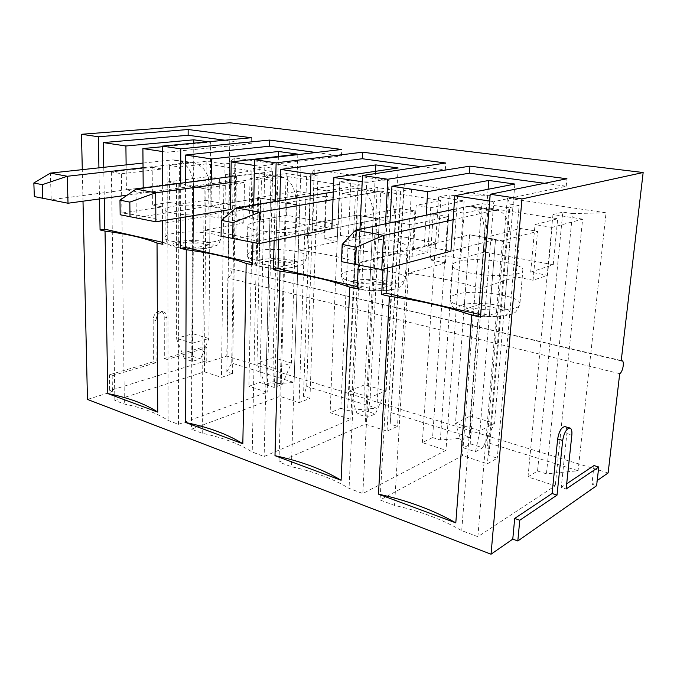 <?xml version="1.0" encoding="UTF-8"?>
<svg xmlns="http://www.w3.org/2000/svg" width="677" height="677" viewBox="0 0 677 677"><rect width="100%" height="100%" fill="white"/><g stroke="black" fill="none" stroke-linecap="round" stroke-linejoin="round"><path stroke-width="0.51" stroke-dasharray="3.38 2.54" d="M364.962 410.634L375.363 413.909L367.619 417.269L357.185 413.943L364.962 410.634L364.801 384.764L349.129 390.951L357.244 215.032L235.85 238.727L236.332 207.873M258.961 243.618L221.091 236.138M357.185 413.943L349.129 390.951L370.184 397.365L379.416 218.933L357.244 215.032L309.245 224.4L331.848 228.682L379.416 218.933L331.848 228.682M367.619 417.269L370.184 397.365L385.704 390.967L364.801 384.764L373.145 218.485C373.365 201.644 368.491 191.659 358.539 188.544L380.872 192.04C390.697 195.162 395.436 205.275 395.106 222.361L385.704 390.967L375.363 413.909M333.008 199.571L376.708 192.04L380.872 192.04M333.312 191.972L354.325 188.519L358.539 188.544M470.743 443.977L482.786 447.768L475.499 451.728L463.398 447.861L470.743 443.977L470.312 416.067L455.511 423.345L469.584 234.792L354.054 263.725L355.594 230.172M381.743 269.581L341.453 261.644M463.398 447.861L455.511 423.345L479.968 430.792L495.53 239.353L469.584 234.792L424.217 246.149L450.916 251.201L495.53 239.353L450.916 251.201M475.499 451.728L479.968 430.792L494.532 423.252L470.312 416.067L484.275 238.084C485.113 220.008 480.949 209.405 471.776 206.273L497.942 210.369C506.904 213.5 510.881 224.239 509.883 242.594L494.532 423.252L482.786 447.768M453.125 219.712L494.092 210.471L497.942 210.369M453.861 209.32L467.841 206.35L471.776 206.273M273.127 381.684L282.191 384.544L274.177 387.43L265.079 384.528L273.127 381.684L273.161 357.583L256.981 362.889L260.577 198.031L136.255 217.664L135.992 189.111M155.845 221.811L120.167 214.753M265.079 384.528L256.981 362.889L275.294 368.466L279.736 201.407L260.577 198.031L211.122 205.842L230.518 209.515L279.736 201.407L230.518 209.515M274.177 387.43L275.294 368.466L291.389 362.99L273.161 357.583L277.223 201.577C276.969 185.803 271.629 176.375 261.187 173.295L280.481 176.316C290.839 179.413 296.094 188.951 296.255 204.928L291.389 362.99L282.191 384.544M230.908 182.46L276.131 176.24L280.481 176.316M230.984 176.604L256.811 173.21L261.187 173.295M192.64 356.314L200.62 358.835L192.446 361.332L184.457 358.776L192.64 356.314L192.835 333.744L176.384 338.339L176.511 183.255L51.198 199.681L50.394 173.1M68.013 203.235L34.324 196.567M184.457 358.776L176.384 338.339L192.454 343.239L193.241 186.192L176.511 183.255L176.46 244.465L192.928 248.197L209.735 244.896L193.3 241.266L176.46 244.465M126.125 164.892L126.413 189.822L176.511 183.255L193.241 186.192L127.174 195.188M192.446 361.332L192.454 343.239L208.871 338.508L192.835 333.744L193.58 186.827C192.979 172 187.317 163.081 176.604 160.051L193.427 162.683C204.099 165.73 209.701 174.751 210.242 189.763L208.871 338.508L200.62 358.835M143.042 167.727L188.985 162.556L193.427 162.683M143.008 163.064L172.144 159.907L176.604 160.051M619.709 373.662L227.861 278.027L226.778 356.085L206.739 362.322L206.866 347.656L167.067 359.462L166.999 317.708C166.897 314.72 165.797 312.808 163.707 311.987C159.307 311.691 156.717 314.551 155.938 320.551L156.125 362.711L112.17 375.752L109.403 374.779L109.674 390.654L112.424 391.661L87.46 399.43M112.17 375.752L112.424 391.661M83 201.196L82.289 169.648M230.028 122.791L228.005 268.041L621.232 360.553M227.861 278.027C232.059 274.735 232.49 271.409 229.165 268.058M206.739 362.322L204.014 361.459L109.674 390.654M608.132 472.952L226.778 356.085M594.008 465.564L591.91 484.207L597.207 480.535M591.91 484.207L596.623 485.705M340.836 408.265L347.639 410.431L376.911 408.231L306.706 386.406L303.508 396.358L309.948 398.406L299.107 402.587L279.914 396.358L191.43 429.21L202.245 433.272C222.581 437.545 239.226 443.799 252.208 452.016L264.132 456.493L350.83 419.385L330.122 412.665L340.836 408.265L350.914 180.04L358.184 181.14L347.639 410.431M537.538 471.014L546.441 473.858L578.073 470.752L486.983 442.436L488.912 455.503L497.273 458.168L487.432 463.753L462.459 455.638L380.068 499.998L394.505 505.414C419.892 511.05 442.293 519.462 461.706 530.633L477.877 536.7L555.242 485.773L528.001 476.93L537.538 471.014L562.807 212.096L572.488 213.56L546.441 473.858M432.595 437.537L440.346 440.008L470.777 437.401L391.145 412.648L390.18 424.005L397.484 426.332L387.041 431.147L365.233 424.064L278.983 462.061L291.415 466.732C314.026 471.615 333.236 478.825 349.036 488.354L362.838 493.533L445.991 450.29L422.346 442.614L432.595 437.537L449.308 194.925L457.652 196.186L440.346 440.008M259.917 382.446L265.934 384.367L294.106 382.488L231.746 363.109L226.812 371.885L232.533 373.712L221.464 377.368L204.429 371.842L114.862 400.479L124.365 404.042C142.788 407.816 157.36 413.292 168.082 420.451L178.491 424.352L267.212 392.228L248.916 386.288L259.917 382.446L264.8 167.007L271.189 167.981L300.901 167.727L234.868 157.978L229.757 161.71L235.799 162.624L224.155 163.995L206.146 161.228L169.394 165.391L179.397 167.007L206.155 163.91L251.962 171.053L225.433 174.471L236.391 176.24L272.653 171.459L253.24 168.471L264.8 167.007M211.376 179.185L211.122 205.842M277.985 267.474L279.736 201.407L260.577 198.031L259.156 263.201L277.985 267.474L294.453 263.615L275.717 259.477L259.156 263.201M278.391 156.412L275.717 259.477M254.493 165.45L259.223 166.17L257.142 263.844L252.496 264.893M315.956 152.494L341.428 155.922L259.223 166.17M297.821 154.144L294.453 263.615M185.473 182.595L185.371 216.945M252.538 262.794L257.142 263.844M253.697 205.021L252.944 242.468M341.428 155.922L341.69 149.473M180.683 183.222L180.624 217.732M572.488 213.56L606.042 212.806L578.073 470.752M606.042 212.806L507.352 198.226L486.983 442.436M507.352 198.226L510.077 204.115L488.912 455.503M510.077 204.115L519.132 205.486L497.273 458.168M519.132 205.486L508.935 207.797L487.432 463.753M508.935 207.797L481.897 203.642L462.459 455.638M445.754 255.72L430.225 259.909L433.212 213.991L395.588 221.988L411.294 224.756L408.392 273.22C435.514 276.783 459.624 281.844 480.729 288.419L516.06 276.885L533.07 280.253L547.524 275.344L530.7 272.103L553.253 264.741L484.529 251.996L460.783 258.614L445.754 255.72L448.859 210.665L481.897 203.642M395.588 221.988L380.068 499.998M430.225 259.909L445.39 262.904L408.392 273.22L394.505 505.414M477.877 536.7L502.452 240.8L484.707 237.678L461.706 530.633M533.07 280.253L537.563 231.314L502.452 240.8M547.524 275.344L552.093 227.387L582.635 219.128L555.242 485.773M582.635 219.128L552.965 214.567L528.001 476.93M552.965 214.567L562.807 212.096M552.093 227.387L535.025 224.62L557.687 218.739L487.999 207.864L464.092 213.128L448.859 210.665M530.7 272.103L535.025 224.62M553.253 264.741L557.687 218.739M484.529 251.996L487.999 207.864M460.783 258.614L464.092 213.128M518.455 273.491C502.943 279.279 450.78 272.696 452.448 265.435C452.405 263.928 454.174 262.659 457.754 261.635C474.069 256.388 523.702 262.541 522.889 270.013C522.923 271.342 521.442 272.509 518.455 273.491M433.212 213.991L448.597 216.538L411.294 224.756M445.39 262.904L448.597 216.538M484.707 237.678L520.283 228.445L537.563 231.314M516.06 276.885L520.283 228.445M385.458 223.833L383.03 269.234M359.986 229.241L358.302 265.147M275.141 201.509L274.151 240.504M162.353 185.642L162.446 220.719M98.935 167.845L99.511 198.953M192.928 248.197L193.241 186.192L143.228 193.004L143.194 188.164M162.243 146.731L210.682 142.136L209.735 244.896M621.198 360.883L228.005 268.041M480.695 314.703L484.69 315.609L480.501 317.132M389.944 222.885L387.489 268.05M357.295 286.625L361.67 287.623L357.185 288.876M349.332 240.462C365.969 236.315 407.613 240.851 407.165 246.961C407.249 248.383 405.311 249.61 401.351 250.617C385.315 255.153 341.606 250.355 342.672 244.363C342.587 242.789 344.805 241.486 349.332 240.462M279.838 200.739L278.806 239.548M255.652 222.166C272.205 218.832 307.993 222.276 307.756 227.311C307.874 228.75 305.53 229.968 300.723 230.967C284.628 234.589 247.113 230.984 247.799 226.008C247.697 224.442 250.321 223.165 255.652 222.166M243.771 223.021L244.482 182.663L204.132 188.291L203.811 230.248C225.246 232.922 242.857 236.62 256.642 241.342L296.086 233.37L308.585 235.841L325.028 232.431L312.605 230.036L338.221 224.857L286.599 215.286L260.543 219.991L249.263 217.816L232.448 220.787L243.771 223.021L203.811 230.248L202.245 433.272M270.351 199.943L257.565 197.692L297.381 191.439L310.024 193.537L270.351 199.943L264.132 456.493M232.448 220.787L233.049 180.759L244.482 182.663M260.543 219.991L261.407 180.294L250.016 178.449L249.263 217.816M286.599 215.286L287.7 176.629L261.407 180.294M338.221 224.857L339.879 184.762L287.7 176.629M312.605 230.036L314.043 188.824L339.879 184.762M325.028 232.431L326.619 190.863L314.043 188.824M296.086 233.37L297.381 191.439M308.585 235.841L310.024 193.537M257.565 197.692L252.208 452.016M233.049 180.759L192.606 186.26L204.132 188.291M358.184 181.14L389.123 180.759L314.28 169.707L311.115 174.014L317.97 175.055L306.596 176.68L286.159 173.532L250.016 178.449M326.619 190.863L361.823 185.168L339.676 181.766L350.914 180.04M339.676 181.766L330.122 412.665M361.823 185.168L350.83 419.385M192.606 186.26L191.43 429.21M286.159 173.532L279.914 396.358M306.596 176.68L299.107 402.587M317.97 175.055L309.948 398.406M311.115 174.014L303.508 396.358M314.28 169.707L306.706 386.406M389.123 180.759L376.911 408.231M421.297 166.686L445.305 169.919L366.731 182.435L361.67 287.623M445.305 169.919L445.771 163.005M362.22 181.749L366.731 182.435M310.218 195.755L309.245 224.4M354.029 284.704L357.244 215.032L379.416 218.933L375.76 289.629L391.611 285.076L370.04 280.312L354.029 284.704L375.76 289.629M375.515 171.315L370.04 280.312M398.135 167.972L391.611 285.076M376.886 218.696L361.924 216.065L400.192 208.508L414.883 210.945L376.886 218.696L362.838 493.533M337.18 241.503L338.965 198.344L299.691 205.114L298.269 250.084C322.252 253.156 342.731 257.455 359.699 262.989L397.644 253.46L412.141 256.329L427.83 252.259L413.452 249.491L437.901 243.348L378.638 232.355L353.445 237.915L340.497 235.418L324.148 238.922L337.18 241.503L298.269 250.084L291.415 466.732M324.148 238.922L325.781 196.152L338.965 198.344M353.445 237.915L355.374 195.518L342.266 193.394L340.497 235.418M378.638 232.355L380.77 191.142L355.374 195.518M437.901 243.348L440.761 200.502L380.77 191.142M413.452 249.491L416.135 205.359L440.761 200.502M427.83 252.259L430.699 207.721L416.135 205.359M397.644 253.46L400.192 208.508M412.141 256.329L414.883 210.945M361.924 216.065L349.036 488.354M325.781 196.152L286.312 202.753L299.691 205.114M457.652 196.186L489.877 195.645L404.347 183.01L403.72 188.028L411.565 189.213L400.64 191.142L377.25 187.546L342.266 193.394M430.699 207.721L464.109 200.9L438.611 196.982L449.308 194.925M438.611 196.982L422.346 442.614M464.109 200.9L445.991 450.29M286.312 202.753L278.983 462.061M377.25 187.546L365.233 424.064M400.64 191.142L387.041 431.147M411.565 189.213L397.484 426.332M403.72 188.028L390.18 424.005M404.347 183.01L391.145 412.648M489.877 195.645L470.777 437.401M544.536 183.289L566.217 186.217L493.821 201.661L484.69 315.609M566.217 186.217L566.954 178.753M489.683 201.035L493.821 201.661M426.18 215.193L424.217 246.149M463.999 309.626L469.584 234.792L495.53 239.353L489.344 315.372L504.162 309.939L479.071 304.396L463.999 309.626L489.344 315.372M488.1 189.272L479.071 304.396M514.858 184.059L504.162 309.939M271.189 167.981L265.934 384.367M300.901 167.727L294.106 382.488M234.868 157.978L231.746 363.109M229.757 161.71L226.812 371.885M235.799 162.624L232.533 373.712M224.155 163.995L221.464 377.368M206.146 161.228L204.429 371.842M169.428 202.423L152.393 204.945L152.198 167.337L111.366 171.966L121.403 173.735L121.911 213.035C141.239 215.396 156.539 218.612 167.82 222.682L208.025 215.955L218.908 218.104L235.774 215.218L224.933 213.128L251.226 208.719L205.859 200.307L179.337 204.327L169.428 202.423L169.394 165.391M111.366 171.966L114.862 400.479M152.393 204.945L162.311 206.908L121.911 213.035L124.365 404.042M178.491 424.352L178.83 183.839L167.769 181.893L168.082 420.451M218.908 218.104L219.365 178.491L178.83 183.839M235.774 215.218L236.391 176.24M272.653 171.459L267.212 392.228M253.24 168.471L248.916 386.288M152.198 167.337L162.209 169.005L121.403 173.735M167.769 181.893L208.372 176.663L219.365 178.491M208.025 215.955L208.372 176.663M224.933 213.128L225.433 174.471M251.226 208.719L251.962 171.053M205.859 200.307L206.155 163.91M179.337 204.327L179.397 167.007M162.311 206.908L162.209 169.005M213.323 213.898C197.422 216.835 164.596 214.05 165.044 209.887C164.943 208.381 167.896 207.145 173.896 206.197C190.152 203.481 221.506 206.163 221.404 210.352C221.531 211.757 218.84 212.942 213.323 213.898M162.505 242.315L167.227 243.39L162.505 244.27M103.759 167.321L104.292 198.302M224.882 140.215L251.218 143.769L251.336 137.727M126.413 189.822L143.228 193.004M162.26 151.496L167.092 152.232L167.227 243.39M251.218 143.769L167.092 152.232M210.682 142.136L208.211 141.789M565.024 426.637C566.581 427.382 567.191 429.683 566.869 433.542L561.241 487.406L566.133 488.989M561.241 487.406L566.683 483.776M204.014 361.459L204.132 346.819L164.316 358.573L164.223 316.904C164.113 313.916 163.013 312.012 160.923 311.192C156.522 310.895 153.933 313.739 153.154 319.73L153.366 361.797L109.403 374.779M206.866 347.656L204.132 346.819M167.067 359.462L164.316 358.573M156.125 362.711L153.366 361.797M193.8 143.152L193.3 241.266M376.708 192.04L354.325 188.519M395.106 222.361L373.145 218.485M494.092 210.471L467.841 206.35M509.883 242.594L484.275 238.084M276.131 176.24L256.811 173.21M296.255 204.928L277.223 201.577M188.985 162.556L172.144 159.907M210.242 189.763L193.58 186.827M178.897 241.494C172.39 243.018 171.213 244.769 175.368 246.758C182.358 249.102 198.226 249.686 207.687 247.943C214 246.335 214.931 244.575 210.479 242.654C203.354 240.411 188.333 239.87 178.897 241.494M173.896 233.303C167.93 234.411 165.002 235.816 165.095 237.525C164.807 244.786 223.926 244.998 221.066 237.788C221.184 233.049 190.034 230.163 173.896 233.303M462.366 304.921C456.907 307.138 458.287 310.43 466.208 313.282C478.14 316.946 498.01 317.699 506.506 314.797L509.815 312.224C509.459 310.184 506.701 308.238 501.53 306.385C489.615 302.941 471.065 302.247 462.366 304.921M455.376 294.622C451.813 295.79 450.044 297.228 450.078 298.929C448.343 309.744 522.17 314.991 519.894 303.77C520.791 295.35 471.607 288.63 455.376 294.622M354.164 280.71C348.215 282.791 348.435 285.152 354.816 287.801C364.7 290.932 383.03 291.609 392.051 289.189C397.661 286.98 397.12 284.602 390.426 282.055C380.482 279.102 363.278 278.467 354.164 280.71M347.97 271.223C343.467 272.408 341.259 273.889 341.335 275.657C340.311 285.152 407.952 287.97 405.311 278.298C405.811 271.409 364.505 266.467 347.97 271.223M260.603 259.773C254.307 261.55 253.731 263.573 258.868 265.858C267.144 268.557 284.162 269.184 293.471 267.136C299.513 265.257 299.809 263.226 294.368 261.017C285.973 258.462 269.937 257.869 260.603 259.773M255.06 250.989C249.754 252.14 247.156 253.604 247.249 255.364C246.682 263.666 309.575 264.902 306.766 256.566C307.019 250.879 271.502 247.147 255.06 250.989M566.869 433.542L571.845 434.981M166.999 317.708L164.223 316.904M155.938 320.551L153.154 319.73M165.044 209.887L165.095 237.525C166.864 242.484 168.192 244.837 169.081 244.558L171.171 245.768C172.635 246.648 177.188 247.655 184.829 248.797C194.392 249.339 202.787 249.001 210.031 247.799L216.691 245.328C218.163 245.209 219.627 242.696 221.066 237.788L221.404 210.352M452.448 265.435L450.078 298.929C451.551 304.938 452.845 307.917 453.971 307.866L456.349 309.711C458.904 311.428 464.236 313.273 472.36 315.27C482.87 316.853 492.907 317.251 502.469 316.455C508.012 315.389 511.736 314.28 513.631 313.129C515.857 312.656 517.947 309.533 519.894 303.77L522.889 270.013M342.672 244.363L341.335 275.657C342.909 281.251 344.212 283.976 345.236 283.824L347.445 285.398C349.603 286.769 354.511 288.258 362.144 289.874C372.198 291.076 381.769 291.127 390.874 290.044C395.419 288.969 398.431 287.945 399.929 286.963C401.799 286.633 403.594 283.748 405.311 278.298L407.165 246.961M247.799 226.008L247.249 255.364C248.941 260.637 250.262 263.15 251.209 262.93L253.342 264.292C255.153 265.409 260.002 266.645 267.897 268.016C277.875 268.786 286.735 268.574 294.461 267.373L302.027 264.597C303.626 264.402 305.2 261.728 306.766 256.566L307.756 227.311M160.923 311.192L163.707 311.987"/><path stroke-width="1.02" d="M333.312 191.972L236.332 207.873L221.286 220.338L221.091 236.138L258.961 243.618L331.848 228.682L333.896 177.467L362.22 181.749M236.332 207.873L259.646 212.231L333.008 199.571M232.727 238.6L232.964 222.665L259.646 212.231L258.961 243.618M232.964 222.665L221.286 220.338M453.861 209.32L355.594 230.172L342.19 244.422L341.453 261.644L381.743 269.581L450.916 251.201L454.809 195.763L489.683 201.035M355.594 230.172L383.554 235.401L453.125 219.712M355.45 264.605L356.254 247.223L383.554 235.401L381.743 269.581M356.254 247.223L342.19 244.422M230.984 176.604L135.992 189.111L119.973 200.155L120.167 214.753L155.845 221.811L230.518 209.515L231.195 161.93L254.493 165.45M135.992 189.111L155.718 192.801L230.908 182.46M129.992 216.835L129.832 202.118L155.718 192.801L155.845 221.811M129.832 202.118L119.973 200.155M143.008 163.064L50.394 173.1L33.85 182.993L34.324 196.567L68.013 203.235L127.174 195.188M50.394 173.1L67.302 176.265L143.042 167.727M42.727 198.344L42.279 184.677L67.302 176.265L68.013 203.235M42.279 184.677L33.85 182.993M490.216 194.274L566.954 178.753L469.965 166.144L387.836 179.244L362.508 175.529L445.771 163.005L362.567 152.181L276.131 162.852L254.611 159.687L341.69 149.473L269.539 140.088L180.751 148.847L162.243 146.13L251.336 137.727L188.164 129.51L98.368 136.754L81.494 134.274L230.028 122.791L643.15 172.517L521.975 198.936L490.216 194.274L480.501 317.132L471.742 315.127C447.649 306.893 420.205 300.605 389.427 296.264L381.684 294.495L386.118 293.183L480.695 314.703M521.975 198.936L491.037 554.209L87.46 399.43L83 201.196M82.289 169.648L81.494 134.274M597.207 480.535L608.132 472.952L619.709 373.662C622.73 372.325 624.786 361.179 622.078 360.748L621.198 360.883L643.15 172.517M596.623 485.705L517.82 540.982L519.775 520.232L557.019 495.132L562.68 440.456C564.136 432.501 566.581 428.372 570.034 428.067C571.574 428.812 572.175 431.114 571.845 434.981L566.133 488.989L598.747 467.003L596.623 485.705M491.037 554.209L512.777 539.12L517.82 540.982M231.195 161.93L297.821 154.144L278.526 151.487L211.571 158.96L211.376 179.185M278.526 151.487L278.391 156.412M269.539 140.088L269.387 146.215L315.956 152.494M269.387 146.215L185.557 155.025L211.571 158.96M185.557 155.025L185.473 182.595M185.371 216.945L185.278 247.494L252.538 262.794M252.944 242.468L252.496 264.893L246.174 263.446C230.535 257.539 210.555 252.961 186.251 249.711L180.564 248.408L185.278 247.494M254.611 159.687L253.697 205.021M180.751 148.847L180.683 183.222M180.624 217.732L180.564 248.408M455.799 522.864C433.365 510.086 407.588 500.506 378.477 494.134L455.799 522.864L471.742 315.127M378.477 494.134L389.427 296.264M387.836 179.244L385.458 223.833M383.03 269.234L381.684 294.495M362.508 175.529L359.986 229.241M358.302 265.147L357.185 288.876L349.797 287.183C330.478 280.261 307.214 274.93 279.999 271.189L273.406 269.683L278.027 268.591L357.295 286.625M341.09 480.247C322.912 469.389 300.876 461.198 274.989 455.689L341.09 480.247L349.797 287.183M274.989 455.689L279.999 271.189M276.131 162.852L275.141 201.509M274.151 240.504L273.406 269.683M242.831 443.748C227.971 434.406 208.922 427.322 185.676 422.507L242.831 443.748L246.174 263.446M185.676 422.507L186.251 249.711M162.243 146.13L162.353 185.642M162.446 220.719L162.505 244.27L157.039 243.018C144.277 237.932 126.937 233.963 105.028 231.102L100.078 229.968L104.817 229.19L162.505 242.315M157.733 412.124C145.496 404.008 128.858 397.831 107.812 393.582L157.733 412.124L157.039 243.018M107.812 393.582L105.028 231.102M98.368 136.754L98.935 167.845M99.511 198.953L100.078 229.968M143.194 188.164L142.898 148.568L162.243 146.731M469.965 166.144L469.449 173.177L391.941 186.251L389.944 222.885M387.489 268.05L386.118 293.183M362.567 152.181L362.263 158.731L280.667 169.411L279.838 200.739M278.806 239.548L278.027 268.591M362.263 158.731L421.297 166.686M280.667 169.411L310.963 173.997L310.218 195.755M333.896 177.467L398.135 167.972L375.837 164.9L310.963 173.997M375.837 164.9L375.515 171.315M469.449 173.177L544.536 183.289M391.941 186.251L427.669 191.659L426.18 215.193M454.809 195.763L514.858 184.059L488.794 180.463L427.669 191.659M488.794 180.463L488.1 189.272M188.164 129.51L188.138 135.265L103.327 142.585L103.759 167.321M104.292 198.302L104.817 229.19M188.138 135.265L224.882 140.215M103.327 142.585L125.905 145.995L126.125 164.892M142.898 148.568L162.26 151.496M208.211 141.789L193.817 139.809L125.905 145.995M512.777 539.12L514.689 518.438L519.775 520.232M514.689 518.438L552.093 493.499L557.019 495.132M552.093 493.499L557.662 438.975C559.109 431.046 561.563 426.933 565.024 426.637L570.034 428.067M566.683 483.776L594.008 465.564L598.747 467.003M193.817 139.809L193.8 143.152M557.662 438.975L562.68 440.456M621.232 360.553L622.078 360.748"/></g></svg>
